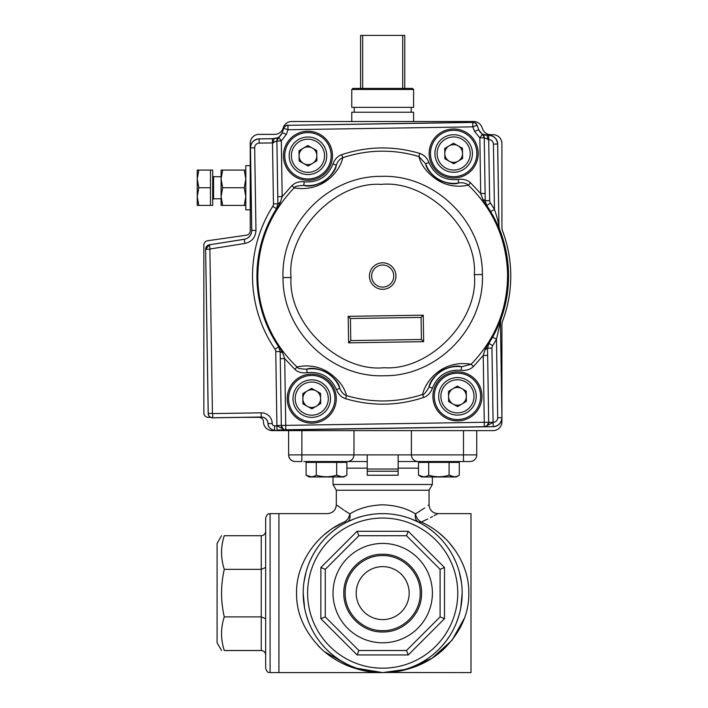 <?xml version="1.0" encoding="UTF-8"?>
<svg xmlns="http://www.w3.org/2000/svg" width="708" height="708" viewBox="0 0 708 708"><rect width="100%" height="100%" fill="white"/><g stroke="black" fill="none" stroke-linecap="round" stroke-linejoin="round"><path stroke-width="1.06" d="M434.093 515.716L437.88 513.627C432.517 513.105 429.579 510.167 429.048 504.804L429.048 490.219L336.318 490.219L336.318 504.804C335.796 510.167 332.849 513.105 327.485 513.627L278.917 513.627L278.917 672.6L270.084 672.6L270.084 513.627L278.917 513.627L278.917 672.6L382.683 672.6C369.85 672.485 361.983 670.688 350.991 667.016C339.884 662.927 330.158 657.024 321.795 649.316C304.67 632.226 296.263 613.491 296.581 593.118C295.891 564.603 315.697 534.372 344.15 522.035L347.115 522.035L351.495 520.008M398.144 454.899L411.392 454.899C411.791 458.917 413.994 461.12 418.012 461.528L398.144 461.528L398.144 454.899L367.231 454.899L367.231 461.528L303.865 461.528M398.144 461.528L398.144 475.236L367.231 475.236L367.231 461.528L347.363 461.528C351.372 461.12 353.584 458.917 353.982 454.899C353.584 458.917 351.372 461.12 347.363 461.528M295.254 461.528A6.62 6.62 0 0 1 288.625 454.899A6.62 6.62 0 0 0 295.254 461.528L301.874 461.528L295.254 461.528C291.236 461.12 289.032 458.917 288.625 454.899L288.625 430.614M411.392 454.899L476.741 454.899A6.62 6.62 0 0 1 470.121 461.528L418.012 461.528C413.994 461.12 411.791 458.917 411.392 454.899L411.392 430.614M413.959 520.044L418.251 522.035L421.216 522.035C418.216 520.469 416.304 517.76 415.472 513.893C414.853 517.76 415.782 520.469 418.251 522.035L411.047 518.867M421.287 522.008L427.8 518.964M430.526 517.592L432.632 516.495M421.216 522.035C443.004 511.247 443.004 511.247 421.216 522.035C449.669 534.372 469.475 564.603 468.793 593.118C469.103 613.491 460.696 632.226 443.571 649.316C435.216 657.024 425.49 662.927 414.384 667.016C403.392 670.688 395.524 672.485 382.683 672.6L408.082 669.069L432.013 658.263L452.014 640.253L464.377 618.243M424.712 507.928L415.472 513.893C433.314 502.158 433.314 502.158 415.472 513.893L415.127 513.689M429.048 504.804L428.198 505.432M354.31 518.867L347.115 522.035C349.522 520.805 350.451 518.097 349.902 513.893L349.902 513.893C332.061 502.158 332.061 502.158 349.902 513.893C358.584 508.362 369.514 505.326 382.683 504.804C395.781 505.308 406.702 508.335 415.472 513.893M406.905 517.415L402.542 516.15M397.816 515.088L392.931 514.291M382.718 513.627L377.532 513.796M372.39 514.3L367.541 515.088M362.841 516.15L357.044 517.884M344.539 510.556L349.902 513.893C349.071 517.76 347.15 520.469 344.15 522.035C322.361 511.247 322.361 511.247 344.15 522.035C322.361 511.247 322.361 511.247 344.15 522.035L333.521 527.867M349.92 517.911L350.009 514.61M343.584 509.928L337.158 505.424M437.88 513.627L470.997 513.627L470.997 672.6L386.78 672.494M303.201 593.118L304.59 607.915M306.334 615.225L308.785 622.376M316.051 636.448L317.671 638.846M320.874 643.085L323.583 646.262M326.485 649.316L328.884 651.625M332.433 654.696L333.38 655.458L332.433 654.696M335.716 657.236L337.424 658.458L335.716 657.236M339.194 659.644L340.787 660.661L339.194 659.644M342.433 661.653L345.893 663.573L342.433 661.653M346.84 664.06L349.557 665.37L346.84 664.06M351.469 666.21L355.053 667.644M360.301 669.387L362.186 669.91M364.133 670.405L366.142 670.857M367.178 671.069L368.523 671.326M368.841 671.388L369.488 671.494M370.912 671.724L372.488 671.945M374.222 672.149L382.683 672.6L352.451 667.538L324.406 651.625M337.539 527.699L333.273 530.858M331.282 532.496L329.671 533.894M327.255 536.151L325.229 538.186M321.883 541.921L321.467 542.417M318.078 546.815L315.069 551.337M312.246 556.284L309.821 561.347M306.104 571.816L303.927 582.401M317.963 645.546L320.29 647.891M329.176 530.841L324.406 534.602M318.476 540.16L316.768 541.974M455.899 551.284L448.792 542.186M448.332 541.682L446.668 539.921M446.067 539.31L440.367 534.106M435.154 533.407L434.093 532.496M387.223 672.467L391.152 672.149M392.878 671.945L394.453 671.724M395.878 671.494L396.533 671.388M396.843 671.326L398.197 671.069M399.224 670.857L401.232 670.405M403.179 669.91L405.065 669.387M408.631 668.246L410.321 667.644M411.136 667.334L413.906 666.21M415.817 665.37L418.525 664.06M419.481 663.573L422.933 661.653M424.579 660.661L426.181 659.644M427.942 658.458L429.659 657.236M431.995 655.458L432.933 654.696M436.013 652.059L438.889 649.316M441.792 646.262L444.5 643.085M447.686 638.864L449.315 636.448M456.589 622.376L459.032 615.225M460.775 607.924L462.174 593.162M461.448 582.401L459.262 571.816M455.554 561.364L453.12 556.284M450.306 551.337L447.288 546.815M443.898 542.417L443.482 541.912M440.137 538.186L438.119 536.151M432.092 530.858L427.836 527.699M470.121 461.528A6.62 6.62 0 0 0 476.741 454.899L476.741 430.614M301.874 461.528L301.874 454.899L353.982 454.899L353.982 430.614M429.048 490.219L432.367 484.484L333.008 484.484L333.008 476.98M382.701 630.651C402.79 631.076 420.667 613.19 420.216 593.1C420.649 573.011 402.764 555.134 382.665 555.585C362.576 555.152 344.707 573.038 345.15 593.136C344.725 613.225 362.611 631.094 382.701 630.651M382.665 554.258C403.454 553.718 422.048 572.338 421.543 593.1C422.065 613.863 403.489 632.501 382.701 631.979C361.912 632.518 343.318 613.898 343.822 593.136C343.3 572.365 361.885 553.736 382.665 554.258M357.885 649.501L358.903 650.519L406.463 650.519L358.903 650.519L325.282 616.898L320.866 618.721L320.866 567.506L357.08 531.292L408.295 531.292L444.509 567.506L440.093 569.338L440.093 616.898L406.463 650.519L408.295 654.935L357.08 654.935L358.903 650.519M407.489 536.735L406.463 535.708L358.903 535.708L325.282 569.338L320.866 567.506M406.976 650.006L440.093 616.898L444.509 618.721L408.295 654.935M325.282 616.898L325.282 569.338L358.903 535.708L357.08 531.292M358.903 535.708L406.463 535.708L408.295 531.292M333.034 593.136A49.675 49.675 0 0 1 407.534 550.081A49.675 49.675 0 0 1 407.569 636.129A49.675 49.675 0 0 1 333.034 593.136M406.463 535.708L440.093 569.338M409.18 593.1A26.497 26.497 0 0 0 382.674 566.621A26.497 26.497 0 0 0 356.195 593.127A26.497 26.497 0 0 0 382.701 619.606A26.497 26.497 0 0 0 409.18 593.1M303.201 593.154A79.482 79.482 0 0 1 382.647 513.627A79.482 79.482 0 0 1 462.174 593.083A79.482 79.482 0 0 1 382.718 672.6A79.482 79.482 0 0 1 303.201 593.154A79.482 79.482 0 0 1 382.647 513.627A79.482 79.482 0 0 1 462.174 593.083A79.482 79.482 0 0 1 382.718 672.6A79.482 79.482 0 0 1 303.201 593.154M367.231 469.032L398.144 469.032M398.144 471.236L367.231 471.236M265.668 654.935C265.403 652.263 263.925 650.785 261.252 650.519L261.252 535.708C263.925 535.443 265.403 533.974 265.668 531.292M265.668 618.721L261.252 616.898L224.268 616.898C220.666 628.04 220.666 639.244 224.277 650.519L261.252 650.519M265.668 567.506L261.252 569.338L224.268 569.338C220.666 585.189 220.666 601.039 224.268 616.898M221.551 535.708L217.091 543.434L217.091 642.793L221.551 650.519M224.294 535.708L261.252 535.708M224.277 535.708C220.666 546.85 220.666 558.063 224.268 569.338M270.084 672.6C268.792 671.706 267.881 674.343 265.668 668.184L265.668 518.044C267.881 511.884 268.792 514.521 270.084 513.627M356.195 593.1A26.497 26.497 0 0 0 395.922 616.066A26.497 26.497 0 0 0 395.94 570.179A26.497 26.497 0 0 0 356.195 593.1M432.915 396.728A24.638 24.638 87.9 0 0 432.951 397.754A24.532 24.532 0 0 0 458.341 420.862A24.532 24.532 0 0 0 481.971 395.967A24.638 24.638 -92.1 0 0 481.936 394.94A24.532 24.532 0 0 0 456.545 371.833A24.532 24.532 0 0 0 432.915 396.728M287.218 398.993A24.638 24.638 87.9 0 0 287.253 400.029A24.532 24.532 0 0 0 312.635 423.127A24.532 24.532 0 0 0 336.273 398.232A24.638 24.638 -92.1 0 0 336.229 397.206A24.532 24.532 0 0 0 310.847 374.098A24.532 24.532 0 0 0 287.218 398.993M429.137 153.893A24.638 24.638 87.9 0 0 429.172 154.919A24.532 24.532 0 0 0 454.563 178.018A24.532 24.532 0 0 0 478.192 153.123A24.638 24.638 -92.1 0 0 478.157 152.096A24.532 24.532 0 0 0 452.766 128.989A24.532 24.532 0 0 0 429.137 153.893M283.43 156.158A24.638 24.638 87.9 0 0 283.466 157.185A24.532 24.532 0 0 0 308.856 180.292A24.532 24.532 0 0 0 332.486 155.397A24.638 24.638 -92.1 0 0 332.45 154.362A24.532 24.532 0 0 0 307.06 131.263A24.532 24.532 0 0 0 283.43 156.158M487.051 425.712L488.688 422.216L285.74 425.375L285.811 429.791L276.978 430.022L276.908 425.517L281.324 425.446L283.067 428.889M478.741 129.644L477.024 125.13L478.741 129.644A8.832 8.832 -145.9 0 0 487.131 135.317L488.715 135.299A8.832 8.832 -135.9 0 1 497.68 143.989L498.963 226.277L499.591 229.41A125.847 125.847 0 0 1 500.981 319.051L500.45 322.202L501.945 417.738A8.832 8.832 -45.9 0 1 493.246 426.703L484.343 426.703L483.228 355.487L473.431 366.523C470.245 369.558 466.138 370.806 461.12 370.266C447.314 369.372 437.748 375.32 432.438 388.09C430.685 392.878 427.747 396.011 423.632 397.471C397.746 405.994 371.727 406.401 345.584 398.692C341.398 397.312 338.371 394.285 336.486 389.595C330.769 376.983 321.025 371.337 307.245 372.665C302.174 373.373 298.033 372.258 294.82 369.31L284.696 358.602L280.279 358.673L280.2 351.522L282.669 352.947L284.696 358.602L285.74 425.375L281.324 425.446A4.416 4.416 58.1 0 0 285.811 429.791L284.899 429.712M477.024 125.13A4.416 4.416 34.1 0 0 472.829 122.298L287.935 125.316A4.416 4.416 144.1 0 0 283.828 128.29L288.006 129.732L472.802 126.856L472.732 122.44L287.935 125.316L288.006 129.732L286.421 134.29L281.306 140.936L276.766 141.007L272.509 142.91L272.438 138.715L278.368 137.644M472.829 122.298L472.732 122.44A4.416 4.416 -145.9 0 1 476.926 125.281L472.802 126.856L474.519 131.361L478.643 129.785L482.192 134.113L488.662 135.352C494.025 135.794 497.016 138.697 497.627 144.043L498.963 226.277M482.387 274.483C482.909 221.188 434.376 174.168 381.134 176.363C327.848 175.841 280.819 224.365 283.014 277.616C282.492 330.937 331.034 377.966 384.285 375.753C437.579 376.275 484.608 327.724 482.387 274.483M474.351 274.624C477.635 229.082 426.712 179.708 381.276 184.407C335.725 181.124 286.359 232.047 291.05 277.492C287.775 323.043 338.69 372.408 384.125 367.718C429.685 370.992 479.05 320.078 474.351 274.633L482.387 274.509M287.829 125.174A4.416 4.416 -35.9 0 0 283.731 128.148L282.253 132.847L278.846 137.281L281.306 140.936L282.173 196.612L291.962 185.593C295.156 182.54 299.263 181.283 304.272 181.85C318.087 182.752 327.654 176.805 332.972 164.026C334.725 159.229 337.663 156.105 341.778 154.645C367.673 146.122 393.683 145.724 419.826 153.441C424.012 154.813 427.048 157.849 428.924 162.53C434.632 175.133 444.376 180.779 458.147 179.46C463.209 178.761 467.351 179.885 470.563 182.823L468.36 185.16C457.527 187.434 447.589 185.947 438.526 180.708C427.818 173.911 421.269 165.849 418.897 156.512C393.409 149.007 368.045 149.397 342.814 157.689C339.725 172.097 321.83 192.611 294.236 187.868C269.952 213.002 257.8 243.048 257.8 278.005A124.909 124.909 89.1 0 0 297.024 366.965C307.856 364.682 317.804 366.169 326.866 371.408C337.592 378.214 344.15 386.285 346.513 395.613C372.001 403.118 397.365 402.728 422.605 394.427C425.614 380.116 443.562 359.505 471.147 364.248C495.441 339.114 507.583 309.069 507.592 274.12C506.494 239.18 493.423 209.524 468.36 185.16C466.059 183.115 462.855 182.372 458.749 182.938L458.147 179.46M470.563 182.823L480.705 193.541L479.838 137.848L482.405 134.254M474.519 131.361L479.838 137.848L484.254 137.777L484.201 137.184M371.665 276.235A11.036 11.036 0 0 1 388.072 266.412A11.036 11.036 0 0 1 388.373 285.536A11.036 11.036 0 0 1 371.665 276.235M261.243 417.065L261.243 417.012A6.682 6.682 0 0 1 268.022 423.588L267.969 423.588A6.62 6.62 0 0 0 261.243 417.065L212.674 417.826A4.416 4.416 -135.9 0 1 208.187 413.481L205.63 249.234A4.416 4.416 130 0 1 209.356 244.8L244.269 239.26A8.832 8.832 130 0 0 251.712 230.401L250.42 147.839A8.832 8.832 134.1 0 1 259.119 138.874L273.943 138.644A8.832 8.832 144.1 0 0 282.147 132.706M480.626 395.984A23.187 23.187 0 0 0 445.544 376.452A23.187 23.187 0 0 0 446.164 416.605A23.187 23.187 0 0 0 480.626 395.984A23.205 23.205 0 0 1 446.155 416.623A23.205 23.205 0 0 1 445.527 376.435A23.205 23.205 0 0 1 480.652 395.984M334.919 398.259A23.187 23.187 0 0 0 299.838 378.718A23.187 23.187 0 0 0 300.466 418.87A23.187 23.187 0 0 0 334.919 398.259A23.205 23.205 0 0 1 300.449 418.888A23.205 23.205 0 0 1 299.829 378.7A23.205 23.205 0 0 1 334.946 398.25M476.847 153.149A23.187 23.187 0 0 0 441.757 133.608A23.187 23.187 0 0 0 442.385 173.761A23.187 23.187 0 0 0 476.847 153.149M331.14 155.415A23.187 23.187 0 0 0 296.059 135.883A23.187 23.187 0 0 0 296.679 176.035A23.187 23.187 0 0 0 331.14 155.415M277.085 209.037L276.501 208.683A125.776 125.776 0 0 0 278.642 346.708L280.173 351.531L278.713 346.69C264.836 325.901 257.597 303.006 257.013 278.023C256.818 253.021 263.341 229.914 276.571 208.71L277.899 203.824L277.757 196.682L282.173 196.612L280.324 202.32L277.085 209.037C250.49 249.959 251.367 306.272 279.226 346.345L282.669 352.947M493.246 426.703L276.978 430.022M492.609 337.079L500.928 319.034A8.832 8.832 -80.5 0 0 500.397 322.193L496.467 339.221L492.609 337.079A125.705 125.705 0 0 1 488.901 343.318L487.511 348.194L487.644 355.416L483.228 355.487L485.104 349.708L488.325 343.026C514.875 302.13 513.999 245.888 486.192 205.842L482.759 199.258L480.705 193.541L485.122 193.479L485.21 200.7L486.688 205.497L485.237 200.709L489.653 200.638A4.425 4.425 -107 0 0 490.414 203.046L486.759 205.524L490.653 211.657L494.45 209.391C495.795 213.205 498.166 220.861 498.397 223.294L498.91 226.286A8.832 8.832 78.7 0 0 499.538 229.427L490.653 211.657M486.192 205.842L486.688 205.497C514.628 245.738 515.513 302.254 488.839 343.345L488.325 343.026M250.42 147.839L250.482 147.892C250.924 142.52 253.827 139.538 259.172 138.927L272.438 138.715M209.356 244.8L244.322 239.304C249.004 238.207 251.49 235.251 251.765 230.445L250.482 147.892L254.676 147.83A4.637 4.637 137 0 1 259.234 143.122L272.509 142.91L273.456 203.886L277.872 203.816L276.501 208.683L272.766 206.32A130.192 130.192 -91.9 0 0 274.996 349.194A4.425 4.425 72 0 1 275.757 351.602L276.908 425.517M284.483 429.606L276.916 425.827L274.624 425.862A2.372 2.372 0 0 1 272.217 423.517L268.022 423.588A6.567 6.567 0 0 0 274.695 430.057L274.624 425.862M285.244 429.765L484.343 426.703A4.416 4.416 -59.9 0 0 488.688 422.216L493.104 422.455L484.9 426.65M493.104 422.145L491.945 348.115L487.538 348.186L488.901 343.318L492.635 345.681A130.104 130.104 121.8 0 0 496.467 339.221L497.697 417.747L501.884 417.685C501.441 423.048 498.547 426.039 493.193 426.65L493.104 422.455C495.927 422.154 497.459 420.579 497.697 417.747M482.679 134.467L484.378 137.777L482.431 134.228M488.715 135.299L488.697 139.547L484.254 137.777A4.416 4.416 -103.4 0 0 482.192 134.113L482.192 134.113M276.925 140.414L276.89 141.007A4.416 4.416 101.6 0 1 278.846 137.281L276.766 141.007L278.607 137.396M251.712 230.401L255.96 230.383C255.535 237.446 251.871 241.8 244.977 243.446L244.269 239.26M208.187 413.481L212.435 413.357L209.878 249.216L205.683 249.278L209.409 244.853L210.064 248.995L244.977 243.446M272.217 423.517A10.868 10.868 0 0 0 261.172 412.817L212.657 413.578L212.674 417.826M461.12 370.266L461.607 366.771L471.147 364.248L473.431 366.523M304.272 181.85L303.776 185.346C297.351 185.762 294.165 186.602 294.236 187.868L291.962 185.593M294.82 369.31L297.024 366.965C297.165 368.31 300.369 369.045 306.644 369.187L307.245 372.665M345.584 398.692L346.513 395.613C343.601 394.604 341.362 392.188 339.805 388.382L336.486 389.595M423.632 397.471L422.605 394.427C423.694 395.055 425.853 392.577 429.083 386.984L432.438 388.09M485.104 349.708L487.538 348.186L488.688 422.216L487.644 355.416M485.122 193.479L484.254 137.777L485.237 200.709L482.759 199.258M419.826 153.441L418.897 156.512L425.605 163.743L428.924 162.53M341.778 154.645L342.814 157.689C339.92 158.76 337.751 161.238 336.327 165.132L332.972 164.026M267.969 423.588A6.62 6.62 0 0 0 274.695 430.11M280.324 202.32L277.899 203.824L276.89 141.007L277.757 196.682M339.805 388.382C339.176 383.586 334.893 378.249 326.937 372.364C317.883 368.399 311.113 367.346 306.644 369.187A29.869 29.869 0 0 1 339.805 388.382M461.607 366.771C457.085 365.071 450.359 366.337 441.429 370.585C433.677 376.709 429.561 382.178 429.083 386.984A29.869 29.869 0 0 1 461.607 366.771M303.776 185.346C308.307 187.054 315.042 185.788 323.972 181.54C331.733 175.416 335.849 169.947 336.327 165.132A29.869 29.869 0 0 1 303.776 185.346M425.605 163.743C426.234 168.539 430.517 173.876 438.464 179.761C447.518 183.717 454.279 184.779 458.749 182.938A29.869 29.869 0 0 1 425.605 163.743M421.41 339.495L423.658 341.672L348.593 342.84L350.77 340.592L350.425 318.52L421.074 317.423L421.41 339.495L350.77 340.592M348.593 342.84L348.186 316.343L423.242 315.175L421.074 317.423M348.186 316.343L350.425 318.52M212.763 176.168L213.577 176.708L213.577 198.789L212.692 199.665L213.568 198.789M210.488 205.409L212.692 205.409L212.692 170.079L210.488 170.079L210.488 205.409L198.815 205.409L197.24 196.576L197.24 205.409L198.815 205.409M221.082 198.789L213.577 198.789L212.692 199.665L213.577 198.789L221.082 198.789M351.779 121.511L351.779 112.236L413.596 112.236L413.596 121.511M382.683 89.491L413.596 89.491L413.596 107.377L351.779 107.377L351.779 89.491L382.683 89.491M351.779 89.491L352.876 88.394L412.49 88.394L413.596 89.491M404.764 88.394L404.764 35.4L360.602 35.4L360.602 88.394M402.71 88.394L402.71 35.4M362.664 88.394L362.664 35.4M210.648 417.366L208.258 417.366A4.416 4.416 0 0 1 203.842 412.95L203.842 245.11A4.416 4.416 0 0 1 207.639 240.738L246.437 235.189A4.416 4.416 0 0 0 250.225 230.817L250.225 143.193A8.832 8.832 0 0 1 259.057 134.361L274.359 134.361A8.832 8.832 0 0 0 282.864 128.856L283.421 127.316A8.832 8.832 0 0 1 291.723 121.511L473.652 121.511A8.832 8.832 0 0 1 481.944 127.316L482.555 128.891A8.832 8.832 0 0 0 490.856 134.697L493.095 134.697A8.832 8.832 0 0 1 501.928 143.591L501.928 227.693A8.832 8.832 0 0 0 502.503 230.808A128.059 128.059 0 0 1 502.503 321.317A8.832 8.832 0 0 0 501.928 324.432L501.928 416.915M501.928 418.366L501.928 421.782A8.832 8.832 0 0 1 493.095 430.614L272.288 430.614A8.832 8.832 0 0 1 263.456 421.835A4.416 4.416 0 0 0 259.039 417.366L242.021 417.366M221.082 176.708L213.577 176.708L221.082 176.708M197.24 178.912L197.24 196.576L198.815 187.744L197.24 178.912L198.815 170.079L197.24 170.079L197.24 178.912M210.488 187.744L198.815 187.744M212.692 170.079L198.815 170.079M245.809 209.825L250.225 209.825L245.809 209.825L245.809 165.663L250.225 165.663L245.809 165.663M222.666 205.409L221.082 205.409L221.082 170.079L222.666 170.079L221.082 178.912L222.666 187.744L221.082 196.576L222.666 205.409L244.233 205.409L245.809 196.576L244.233 187.744L222.666 187.744M245.809 170.079L222.666 170.079M244.233 170.079L245.809 178.912L244.233 187.744M245.809 205.409L244.233 205.409M303.644 163.53A8.877 8.877 0 0 0 316.839 155.636A8.877 8.877 0 0 0 303.405 148.158A8.877 8.877 0 0 0 303.644 163.53M326.724 155.486A18.771 18.771 0 0 1 298.829 172.177A18.771 18.771 0 0 1 298.325 139.671A18.771 18.771 0 0 1 326.724 155.486M307.803 145.529L316.75 150.512L316.919 160.76L308.122 166.026L299.165 161.035L299.006 150.786L307.803 145.529M449.35 161.265A8.877 8.877 0 0 0 462.536 153.371A8.877 8.877 0 0 0 449.102 145.892A8.877 8.877 0 0 0 449.35 161.265M472.431 153.211A18.771 18.771 0 0 1 444.536 169.902A18.771 18.771 0 0 1 444.031 137.405A18.771 18.771 0 0 1 472.431 153.211M453.501 143.255L462.457 148.246L462.616 158.495L453.819 163.752L444.872 158.769L444.712 148.521L453.501 143.255M307.422 406.374A8.877 8.877 0 0 0 320.618 398.48A8.877 8.877 0 0 0 307.184 391.002A8.877 8.877 0 0 0 307.422 406.374M330.503 398.321A18.771 18.771 0 0 1 302.617 415.012A18.771 18.771 0 0 1 302.104 382.515A18.771 18.771 0 0 1 330.503 398.321M311.582 388.365L320.538 393.356L320.697 403.604L311.901 408.861L302.944 403.879L302.785 393.63L311.582 388.365M453.129 404.1A8.877 8.877 0 0 0 466.324 396.206A8.877 8.877 0 0 0 452.89 388.727A8.877 8.877 0 0 0 453.129 404.1M476.21 396.055A18.771 18.771 0 0 1 448.314 412.746A18.771 18.771 0 0 1 447.81 380.24A18.771 18.771 0 0 1 476.21 396.055M457.288 386.099L466.245 391.082L466.404 401.33L457.607 406.596L448.651 401.604L448.491 391.365L457.288 386.099M341.778 476.776L336.681 475.201C329.875 477.263 323.078 477.263 316.281 475.201C312.892 477.272 309.493 477.272 306.086 475.201L306.086 462.404L346.876 462.404L346.876 475.201C343.486 477.272 340.088 477.272 336.681 475.201L336.681 462.404M316.281 475.201L316.281 462.404M306.086 475.201L311.184 476.776L306.086 475.201L309.175 476.98L343.787 476.98L346.876 475.201M449.084 475.201L454.182 476.776L449.084 475.201L449.084 462.404L459.288 462.404L459.288 475.201C455.899 477.272 452.5 477.272 449.084 475.201C442.296 477.263 435.5 477.263 428.694 475.201L428.694 462.404L449.084 462.404M428.694 475.201C425.304 477.272 421.906 477.272 418.49 475.201L418.49 462.404L428.694 462.404M456.2 476.98L459.288 475.201L456.2 476.98L421.579 476.98L418.49 475.201L423.596 476.776M463.492 430.614L463.492 461.528M353.982 454.899L367.231 454.899M288.625 454.899L301.874 454.899L301.874 430.614M367.231 468.147L346.876 468.147M418.49 468.147L398.144 468.147M357.08 654.935L320.866 618.721M444.509 567.506L444.509 618.721M457.757 593.083A75.066 75.066 0 0 0 345.123 528.124A75.066 75.066 0 0 0 345.177 658.139A75.066 75.066 0 0 0 457.757 593.083M476.865 153.149A23.205 23.205 0 0 1 442.376 173.779A23.205 23.205 0 0 1 441.748 133.591A23.205 23.205 0 0 1 476.865 153.149M331.167 155.415A23.205 23.205 0 0 1 296.67 176.053A23.205 23.205 0 0 1 296.041 135.865A23.205 23.205 0 0 1 331.167 155.415M283.014 277.616L291.05 277.492M395.949 275.854A13.248 13.248 0 0 1 382.913 289.306A13.248 13.248 0 0 1 369.461 276.27A13.248 13.248 0 0 1 382.497 262.81A13.248 13.248 0 0 1 395.949 275.854M274.996 349.194L279.226 346.345M501.945 417.738L500.45 322.202M497.68 143.989L493.432 144.105L494.45 209.391A130.13 130.13 -123.6 0 0 490.414 203.046M487.131 135.317L487.909 139.556M273.297 142.901L273.943 138.644M259.119 138.874L259.234 143.122M205.63 249.234L208.241 413.419C208.55 416.1 210.046 417.543 212.727 417.773L261.243 417.012L261.172 412.817M493.432 144.105C493.113 141.281 491.529 139.768 488.697 139.547L489.653 200.638M283.731 128.148L282.253 132.847L286.421 134.29M255.96 230.383L254.676 147.83M272.766 206.32A4.425 4.425 106.3 0 0 273.456 203.886M491.945 348.115A4.416 4.416 -74.1 0 1 492.635 345.681M280.279 358.673L281.324 425.446L280.173 351.531L275.757 351.602M423.242 315.175L423.658 341.672M324.521 155.521A16.558 16.558 0 0 0 299.457 141.565A16.558 16.558 0 0 0 299.909 170.247A16.558 16.558 0 0 0 324.521 155.521M470.218 153.247A16.558 16.558 0 0 0 445.164 139.299A16.558 16.558 0 0 0 445.606 167.973A16.558 16.558 0 0 0 470.218 153.247M328.3 398.356A16.558 16.558 0 0 0 303.236 384.409A16.558 16.558 0 0 0 303.688 413.083A16.558 16.558 0 0 0 328.3 398.356M474.006 396.091A16.558 16.558 0 0 0 448.943 382.134A16.558 16.558 0 0 0 449.394 410.817A16.558 16.558 0 0 0 474.006 396.091M432.367 484.484L432.367 476.98M336.318 490.219L333.008 484.484M411.171 112.236L411.171 107.377M354.204 112.236L354.204 107.377M308.821 461.528L308.821 462.404M344.141 461.528L344.141 462.404M456.554 461.528L456.554 462.404L456.554 461.528M421.225 461.528L421.225 462.404"/></g></svg>
